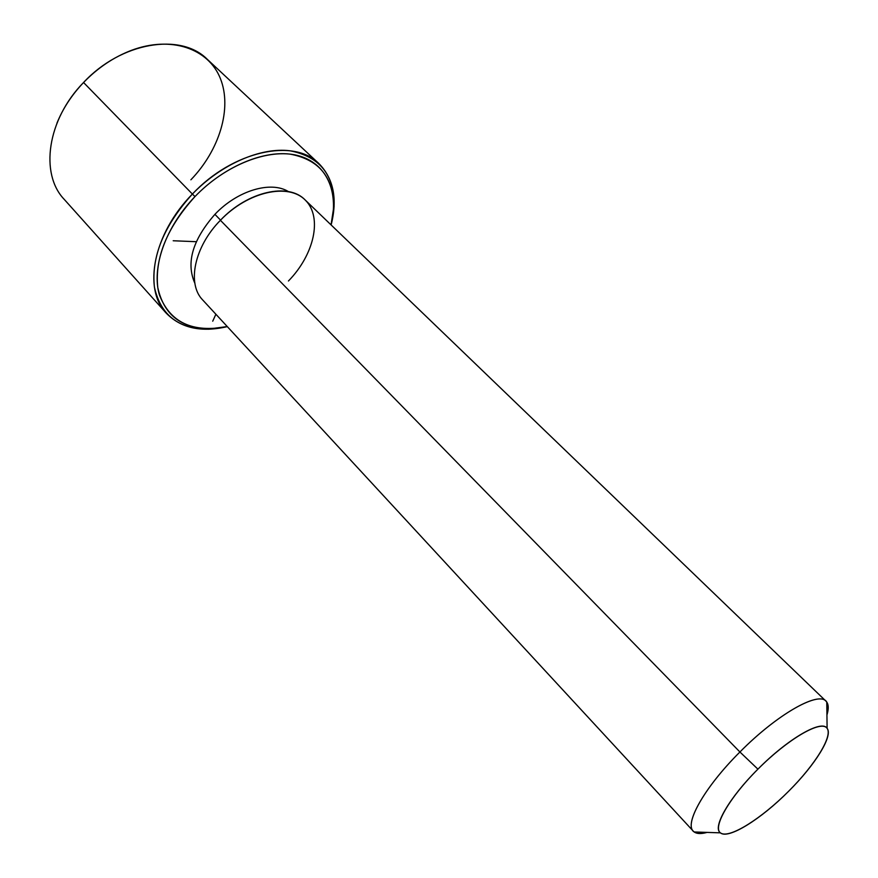 <?xml version="1.0" encoding="UTF-8"?>
<svg xmlns="http://www.w3.org/2000/svg" width="878" height="878" viewBox="0 0 878 878"><rect width="100%" height="100%" fill="white"/><g stroke="black" fill="none" stroke-linecap="round" stroke-linejoin="round"><path stroke-width="1.32" d="M214.912 214.353L220.565 220.137L214.912 214.353C237.422 190.504 270.808 180.648 288.39 191.58C270.808 180.648 237.422 190.504 214.912 214.353C192.567 239.903 185.873 262.862 194.85 283.232C185.873 262.862 192.567 239.903 214.912 214.353M693.291 831.159L202.774 300.046C186.74 283.956 194.192 246.839 220.411 220.29L739.924 751.996C705.144 786.545 684.258 823.169 693.291 831.159C695.881 833.837 700.468 834.243 707.075 832.399C701.215 834.045 696.923 833.902 694.191 831.971C683.073 825.496 703.838 787.818 739.924 751.996L220.411 220.29C247.519 191.404 288.412 182.361 305.039 199.855L825.978 701.16C817.846 691.238 776.481 714.933 739.924 751.996L757.923 769.161C729.201 797.641 712.047 827.603 720.421 832.849C728.18 839.664 760.919 819.251 788.576 791.308C814.993 765.133 833.354 735.819 827.109 728.323C821.852 719.203 788.038 738.639 757.923 769.161L739.924 751.996C777.765 713.595 820.315 689.987 826.769 702.082C828.645 704.847 828.7 709.15 826.944 714.966C828.92 708.403 828.602 703.805 825.978 701.16M288.445 280.993C314.072 254.785 322.709 217.524 305.478 200.283C288.664 182.613 248.057 191.36 220.411 220.29M757.923 769.161C787.412 739.495 819.986 720.344 826.659 727.796C833.782 734.809 815.618 764.365 788.576 791.308C761.643 818.329 730.452 838.172 721.2 833.343C711.52 828.964 728.301 798.728 757.923 769.161M227.27 326.561C192.721 333.146 170.102 322.577 159.39 294.854C151.323 267.801 165.36 227.292 194.993 196.562C225.712 164.592 268.767 148.02 297.686 155.505C326.715 162.957 339.215 191.931 331.05 224.889L333.508 208.723C334.112 177.916 319.658 159.719 290.168 154.133C261.677 150.632 223.067 167.391 194.993 196.562C167.039 227.556 154.638 257.88 157.788 287.534C163.835 315.048 181.592 328.756 211.06 328.69L227.27 326.561M227.336 326.627L209.019 329.217C178.882 329.305 160.685 315.29 154.429 287.172C151.148 256.826 163.802 225.789 192.392 194.06L194.993 196.562L192.392 194.06C221.124 164.208 260.645 147.109 289.795 150.753C319.943 156.536 334.705 175.183 334.079 206.692L331.127 224.955C337.679 199.032 333.607 178.563 318.89 163.571C293.921 137.901 232.944 150.797 192.392 194.06C153.266 233.778 142.741 289.016 166.216 313.139C180.912 328.163 201.281 332.652 227.336 326.627M166.216 313.139L64.248 199.394C39.675 173.877 47.116 119.638 83.553 82.51L192.392 194.06L83.553 82.51C121.186 41.946 180.813 32.442 207.263 59.287L318.89 163.571M190.888 179.803C219.401 150.215 232.341 108.422 220.389 78.548C208.591 48.674 171.254 35.318 131.294 50.397C113.635 57.169 97.721 67.869 83.553 82.51C71.766 94.934 62.887 108.521 56.905 123.26M196.288 241.702L173.196 240.759M215.889 314.236L212.728 321.194M720.421 832.849L694.191 831.971M827.109 728.323L826.769 702.082M209.019 329.217L211.06 328.69M334.079 206.692L333.508 208.723"/></g></svg>
